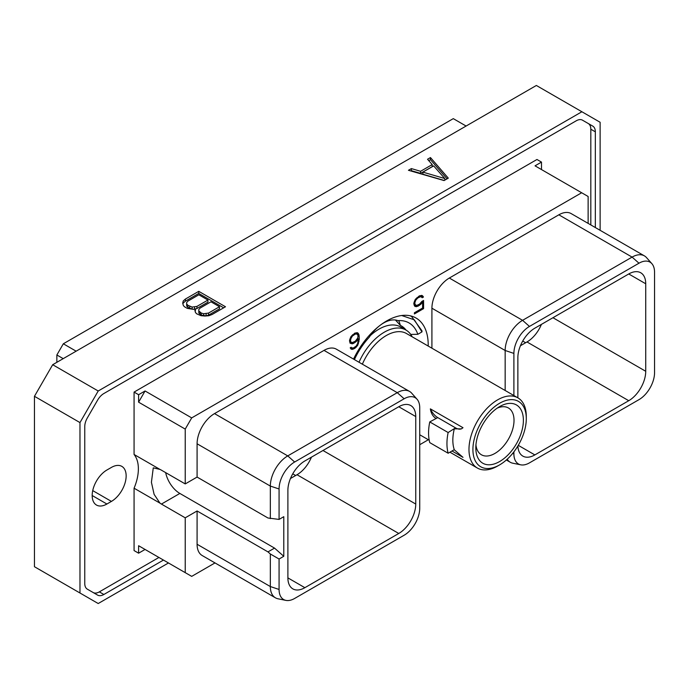 <?xml version="1.0" encoding="UTF-8"?>
<svg xmlns="http://www.w3.org/2000/svg" width="689" height="689" viewBox="0 0 689 689"><rect width="100%" height="100%" fill="white"/><g stroke="black" fill="none" stroke-linecap="round" stroke-linejoin="round"><path stroke-width="1.03" d="M466.1 126.035L453.293 118.637L63.328 343.785L76.135 351.183M56.86 362.311L56.86 354.981L63.328 343.785M600.128 230.315L600.128 122.28L536.361 85.47L52.683 364.722L34.45 396.304L34.45 566.72L98.208 603.53L168.469 562.965M52.683 364.722L98.208 390.999L79.976 422.59L34.45 396.304M79.976 422.59L79.976 593.005M581.886 111.756L98.208 390.999M444.078 180.57L448.289 178.141L430.47 157.566L427.533 159.254L432.21 164.568L420.574 171.285L411.376 168.59L408.439 170.286L444.078 180.57M195.573 308.948L194.858 310.222L195.452 312.47L196.572 313.745L201.033 315.691L204.943 316.036L208.827 315.734L212.152 314.468L225.492 306.769L198.768 291.335L185.427 299.035L183.231 300.955L182.714 303.203L183.317 305.46L184.437 306.734L187.262 308.371L193.359 309.361L195.573 308.948L195.228 311.643M163.465 560.071L103.858 594.486A12.497 7.217 -60 0 1 97.614 595.107L87.348 589.173A12.497 7.217 -60 0 1 84.756 583.454L84.756 426.612A12.497 7.217 -60 0 1 87.348 417.904L97.614 400.12A12.497 7.217 -60 0 1 103.858 393.522L576.237 120.799A12.497 7.217 -60 0 1 582.489 120.179L592.755 126.104A12.497 7.217 -60 0 1 595.339 131.832L595.339 227.551M582.463 120.17L588.225 123.495A12.497 7.217 120 0 1 590.817 129.213L595.339 131.832M590.817 224.941L590.817 129.213M158.935 557.461L99.337 591.877A12.497 7.217 120 0 1 93.11 592.506M106.898 504.021L111.429 501.403A20.816 12.023 120 0 0 125.028 483.058A20.816 12.023 120 0 0 121.841 466.375A20.816 12.023 120 0 0 111.429 467.409L106.898 470.019A20.816 12.023 120 0 0 93.299 488.372A20.816 12.023 120 0 0 96.494 505.054A20.816 12.023 120 0 0 106.898 504.021L92.18 495.52M541.494 169.563L541.494 162.096L536.972 159.486L134.071 392.093L134.071 454.473A38.11 22.005 -60 0 1 134.071 488.2L134.071 550.571L138.601 553.189L138.601 545.722L145.069 549.452L138.601 553.189M134.071 392.093L138.601 394.711L138.601 402.178L185.229 429.092L185.229 483.919L161.424 470.174A20.756 11.98 -120 0 0 159.969 469.416L134.071 454.473M214.994 562.922L191.697 576.374L185.229 572.645L185.229 517.818L197.088 510.971L267.978 551.898L274.541 548.108L179.855 493.436A20.756 11.98 60 0 1 165.661 472.62M159.969 469.416L153.268 467.865L151.416 482.309L154.112 494.366L159.969 503.142A20.756 11.98 -120 0 0 161.424 504.072L179.855 493.436M185.229 483.919L197.088 477.072L267.978 517.999L279.071 519.411L283.782 516.69L283.782 556.299L274.541 548.108M197.088 510.971L197.088 544.258L270.329 586.546L279.071 589.457A22.022 12.721 120 0 0 285.918 600.395A22.022 12.721 120 0 0 294.642 598.448L404.15 535.224A22.022 12.721 120 0 0 419.73 508.241L419.73 407.767A22.022 12.721 120 0 0 417.052 399.241A22.022 12.721 120 0 0 404.15 398.776L294.642 462.009A22.022 12.721 120 0 0 279.071 488.983L279.071 519.411M285.918 600.395L277.994 598.784A24.64 14.228 -60 0 1 275.436 597.819L202.196 555.532A24.64 14.228 -60 0 1 197.088 544.258M197.088 477.072L197.088 443.785A24.64 14.228 -60 0 1 214.512 413.607L324.019 350.382A24.64 14.228 -60 0 1 336.344 349.168L409.585 391.447A24.64 14.228 -60 0 1 411.695 393.186L417.052 399.241M185.229 429.092L191.697 417.896L581.662 192.756L535.034 165.834L541.494 162.096M588.13 223.382L588.13 196.486L581.662 192.756M419.73 444.724L428.36 439.737M431.917 348.203L431.917 308.207A24.64 14.228 -60 0 1 449.331 278.037L558.848 214.813A24.64 14.228 -60 0 1 571.164 213.59L644.404 255.877A24.64 14.228 -60 0 1 646.515 257.608L651.872 263.663A22.022 12.721 120 0 0 638.979 263.207L529.462 326.431A22.022 12.721 120 0 0 513.891 353.405L513.891 395.529M353.552 359.098A58.72 33.907 -60 0 1 416.035 318.025A58.72 33.907 -60 0 1 428.205 344.905A58.72 33.907 -60 0 1 428.188 346.05M421.892 301.438L419.584 304.107L416.638 305.46L415.114 304.547L414.812 302.902L415.717 300.24L417.835 297.949L420.781 296.597L422.236 297.734L423.451 297.037L422.236 295.512L419.532 295.796L415.183 299.586L413.831 303.22L414.373 305.744L415.183 306.545L417.878 306.26L420.893 304.202L422.607 301.997L422.607 308.035L414.399 312.772L414.399 313.943L423.58 308.638L423.58 300.464L421.892 301.438M350.081 343.182L352.243 343.837L353.595 343.372L356.316 341.486L358.314 338.755L357.729 343.346L356.222 346.007L353.535 347.911L351.717 347.893L351.192 347.265L350.193 347.842L351.175 349.168L352.527 349.349L354.964 348.255L357.669 345.422L359.296 339.315L359.021 334.88L357.669 332.787L354.964 333.071L350.89 336.697L349.547 340.34L350.081 343.182M185.229 517.818L161.424 504.072M185.229 572.645L138.601 545.722M159.969 503.142L134.071 488.2M191.697 417.896L145.069 390.973L138.601 394.711M138.601 402.178L145.069 390.973M275.436 597.819A24.64 14.228 -60 0 1 270.329 586.546L270.329 553.982L279.071 559.029L279.071 589.457M279.071 559.029L283.782 556.299M287.89 577.882A24.02 13.866 120 0 0 292.859 588.88A24.02 13.866 120 0 0 304.874 587.683L287.89 577.882L287.89 490.37A24.02 13.866 120 0 1 304.874 460.95L398.767 406.743A24.02 13.866 120 0 1 410.773 405.554A24.02 13.866 120 0 1 415.751 416.552L415.751 504.055L322.977 450.494M415.751 504.055A24.02 13.866 120 0 1 398.767 533.475L304.874 587.683M197.088 443.785L270.329 486.072L270.329 518.628M279.071 488.983L270.329 486.072A24.64 14.228 -60 0 1 287.752 455.894L294.642 462.009M324.019 350.382L397.269 392.67L287.752 455.894L214.512 413.607M404.15 398.776L397.269 392.67A24.64 14.228 -60 0 1 409.585 391.447M270.329 553.982L267.978 551.898M398.767 533.475L297.011 474.73A24.02 13.866 120 0 0 311.428 457.16M297.011 474.73L290.457 478.519M628.747 273.964A24.02 13.866 -60 0 1 640.753 272.775A24.02 13.866 -60 0 1 645.731 283.773L628.747 273.964L534.853 328.171A24.02 13.866 -60 0 0 517.87 357.591L517.87 397.829M513.891 451.855L513.891 453.879A22.022 12.721 120 0 0 520.738 464.825A22.022 12.721 120 0 0 529.462 462.87L638.979 399.646A22.022 12.721 120 0 0 654.55 372.671L654.55 272.198A22.022 12.721 120 0 0 651.872 263.663M517.887 445.972A24.02 13.866 -60 0 0 522.839 456.101A24.02 13.866 -60 0 0 534.853 454.912L628.747 400.705A24.02 13.866 -60 0 0 645.731 371.285L645.731 283.773M558.848 214.813L632.089 257.1A24.64 14.228 -60 0 1 644.404 255.877M638.979 263.207L632.089 257.1L522.572 320.325L529.462 326.431M431.917 308.207L505.158 350.494A24.64 14.228 -60 0 1 522.572 320.325L449.331 278.037M513.891 353.405L505.158 350.494L505.158 390.482M520.738 464.825L512.814 463.206A24.64 14.228 -60 0 1 510.256 462.25A24.64 14.228 -60 0 1 507.199 459.236M541.408 324.39A24.02 13.866 -60 0 1 526.99 341.959L520.436 345.74M410.231 315.795L411.617 316.527L421.995 330.841L421.961 331.909L414.347 319.842L401.713 315.51M354.413 359.598A50.96 29.42 120 0 1 369.209 337.291A32.013 18.482 120 0 1 398.027 320.652A50.96 29.42 -60 0 1 417.827 334.294L410.722 334.415M417.827 334.294L421.961 331.909M398.027 320.652L398.991 321.04L400.395 325.397A44.561 25.726 -60 0 1 401.368 325.906A44.561 25.726 -60 0 1 406.036 330.083M405.063 329.514A44.561 25.726 120 0 0 400.877 325.639M395.426 320.015L400.395 325.397M412.177 336.809A43.278 24.985 120 0 0 405.959 330.04L400.662 326.982A43.278 24.985 120 0 0 379.019 329.127A43.278 24.985 -60 0 0 370.424 335.509M475.944 444.887A27.017 15.597 120 0 0 481.404 454.766A27.017 15.597 120 0 0 494.917 453.431A27.017 15.597 120 0 0 512.564 429.626A27.017 15.597 120 0 0 508.422 407.974A27.017 15.597 120 0 0 497.131 408.181M499.603 406.605L499.603 406.605A33.649 19.421 120 0 0 475.815 447.816A33.649 19.421 120 0 0 499.603 461.552A33.649 19.421 120 0 0 523.39 420.342A33.649 19.421 120 0 0 499.603 406.605L499.603 406.605M497.63 466.031L499.603 464.894A37.74 21.79 120 0 0 526.293 418.671A37.74 21.79 120 0 0 499.603 403.263A37.74 21.79 -60 0 0 472.912 449.486A37.74 21.79 -60 0 0 499.603 464.894L497.63 466.031A40.53 23.4 -60 0 1 477.374 468.038A40.53 23.4 -60 0 1 471.155 435.56A40.53 23.4 -60 0 1 497.63 399.853A40.53 23.4 120 0 1 517.895 397.846L406.527 333.545A40.53 23.4 120 0 0 386.262 335.552A40.53 23.4 -60 0 0 362.362 364.188M526.293 418.671L526.293 416.397A40.53 23.4 120 0 0 517.895 397.846M437.765 417.612L429.755 421.918L448.134 432.528L454.008 428.834L461.389 428.877L462.999 427.714L430.367 408.87A12.738 7.355 -120 0 0 437.765 417.612L455.601 427.912A12.738 7.355 -120 0 0 461.733 428.67M436.171 418.533C432.993 416.638 431.056 413.417 430.367 408.87M429.755 421.918A48.85 28.206 -60 0 0 429.755 442.622L448.134 453.233L454.275 449.684A40.53 23.4 -60 0 1 454.275 428.989M454.008 449.529L462.999 457.35L452.001 451.002M405.959 330.04A43.278 24.985 120 0 0 384.316 332.184A43.278 24.985 -60 0 0 359.012 362.259M448.134 453.233A48.85 28.206 -60 0 1 448.134 432.528M423.58 308.638L422.572 308.052M422.607 301.997L421.823 301.549M420.893 304.202L420.04 303.711M419.532 305.305L418.524 304.719M417.878 306.26L416.414 305.416M416.526 306.726L414.718 305.675L415.837 305.296M423.046 296.313L421.479 295.409M423.451 297.037L421.306 295.383M420.979 296.373L421.642 295.994M421.711 296.787L419.765 295.719M420.781 296.597L419.463 295.839M419.584 296.933L418.576 296.348M417.835 297.949L417 297.467M416.638 298.992L415.949 298.595M415.717 300.24L415.054 299.853M415.114 301.661L414.408 301.248M414.812 302.902L414.046 302.462M414.812 303.651L413.865 303.1M415.114 304.547L413.831 303.806M415.717 305.27L413.831 304.133M358.478 333.588L356.911 332.692M359.021 334.88L357.212 333.838L356.713 332.658M359.296 337.016L358.039 336.284M359.296 339.315L358.314 338.755M359.021 341.761L358.142 341.253M358.478 343.69L357.755 343.268M357.669 345.422L356.954 345.008M356.325 347.153L355.515 346.688M354.964 348.255L353.957 347.669M353.879 348.884L352.415 348.04M352.527 349.349L350.71 348.298L351.838 347.919M351.717 347.893L350.916 347.428M356.316 341.486L355.515 341.021M354.964 342.579L353.957 342.002M353.595 343.372L352.131 342.528M352.243 343.837L350.425 342.795L351.554 342.407M349.891 342.717L350.425 342.795M350.529 341.098L350.83 338.773L352.346 336.111L355.309 334.044L357.126 334.062L358.039 335.681L357.729 338.041L355.309 341.219L352.346 342.571L349.547 341.279L350.839 342.011L349.547 340.53M355.197 332.994L357.126 334.062M351.45 342.39L350.839 342.011M350.529 340.022L349.762 339.574M350.83 338.773L350.124 338.359M351.433 337.352L350.77 336.964M352.346 336.111L351.657 335.715M353.259 335.233L352.475 334.776M355.309 334.044L354.301 333.459M356.222 333.872L354.895 333.114M411.376 168.59L411.376 170.683L410.851 170.975M420.574 171.285L420.574 173.378L411.376 170.683M432.21 164.568L432.21 166.66L420.574 173.378M430.47 157.566L430.47 159.65L428.756 160.64M447.083 178.83L430.47 159.65M444.233 180.475L422.874 174.214L422.874 172.121L433.657 165.894L444.793 178.546L422.874 172.121M444.793 178.546L444.793 180.156M183.231 300.955L182.973 304.168M185.427 299.035L185.427 301.127L183.231 303.048M198.768 291.335L198.768 293.428L185.427 301.127M223.684 307.811L198.768 293.428M219.498 306.726L219.498 308.818L208.5 315.166L206.106 315.846L201.266 315.131L198.82 313.03L198.794 309.533L199.974 308.155L210.972 301.799L219.498 306.726L208.5 313.082L208.5 315.166M194.35 309.172L192.119 309.163L187.908 307.415L186.685 306.019L186.659 302.531L187.83 301.153L198.837 294.797L207.94 300.051L196.933 306.407L192.119 307.07L187.908 305.322L187.908 307.415M207.94 300.051L207.94 302.144L196.933 308.5L194.953 309.06M208.5 313.082L203.677 313.745L201.266 313.039L198.82 310.937L198.794 309.533M206.106 313.753L206.106 315.846M203.677 313.745L203.677 315.838M201.266 313.039L201.266 315.131M200.043 312.332L200.043 314.417M198.82 310.937L198.82 313.03M189.708 306.364L189.708 308.457M187.908 305.322L186.685 303.935L186.659 302.531M186.685 303.935L186.685 306.019M196.933 306.407L196.933 308.5M194.548 307.087L194.548 309.137M192.119 307.07L192.119 309.163M56.86 354.981L63.207 358.642M103.858 594.486L99.337 591.877M111.429 501.403L92.731 490.611M415.751 416.552L398.767 406.743M295.659 475.513L292.747 473.834M512.625 453.457L513.891 453.879M645.731 371.285L552.957 317.724M534.853 454.912L518.266 445.335M628.747 400.705L526.99 341.959M525.638 342.743L522.727 341.055M455.601 427.912L454.008 428.834M510.256 462.25L506.355 459.994M410.437 315.838L411.617 316.527M477.374 468.038L449.934 452.199M429.213 440.237L419.73 434.759"/></g></svg>
